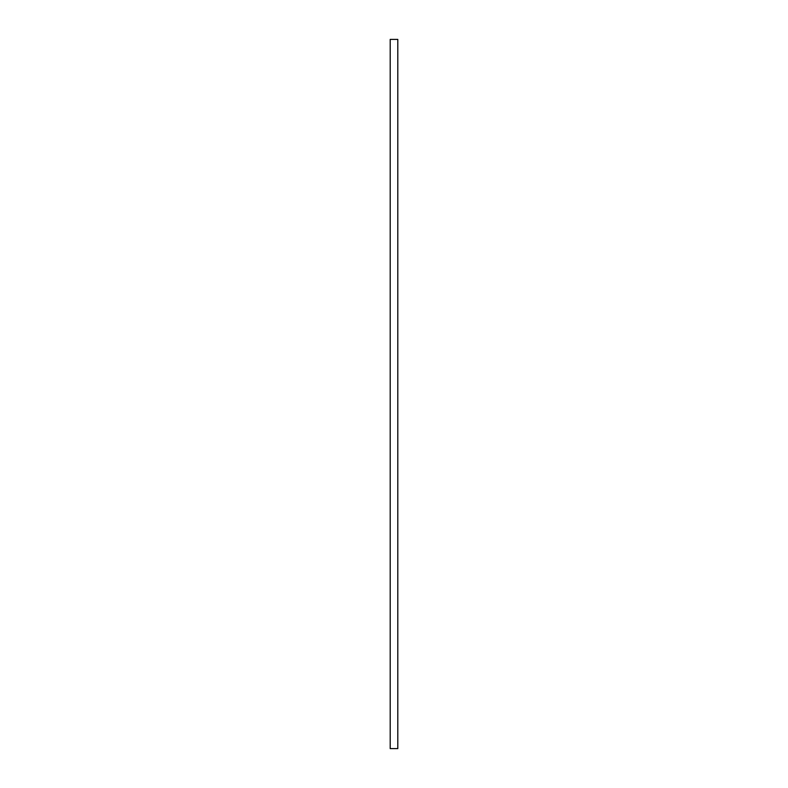 <?xml version="1.0" encoding="UTF-8"?>
<svg xmlns="http://www.w3.org/2000/svg" width="788" height="788" viewBox="0 0 788 788"><rect width="100%" height="100%" fill="white"/><g stroke="black" fill="none" stroke-linecap="round" stroke-linejoin="round"><path stroke-width="1.18" d="M390.198 39.4L397.802 39.4L397.802 748.6L390.198 748.6L390.198 39.4"/></g></svg>
